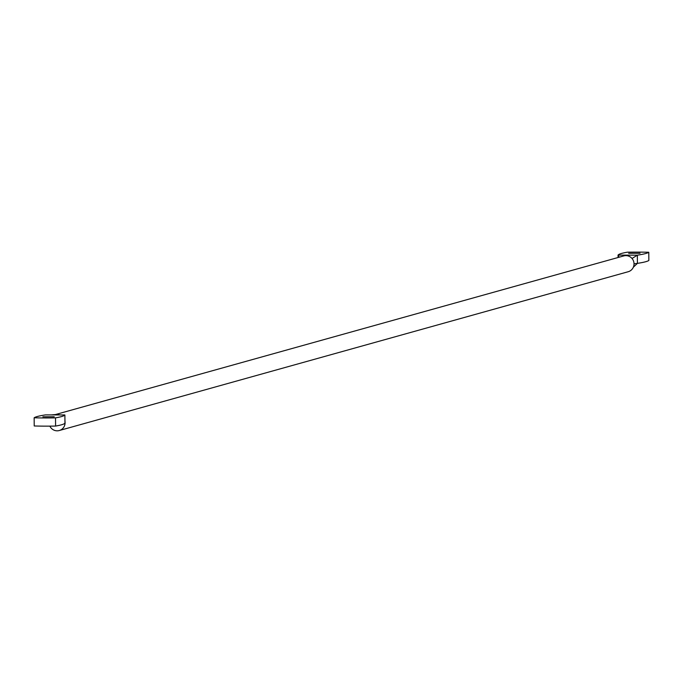 <?xml version="1.0" encoding="UTF-8"?>
<svg xmlns="http://www.w3.org/2000/svg" width="683" height="683" viewBox="0 0 683 683"><rect width="100%" height="100%" fill="white"/><g stroke="black" fill="none" stroke-linecap="round" stroke-linejoin="round"><path stroke-width="1.02" d="M640.039 253.282L628.684 253.308L640.039 253.282M645.648 253.53A159.284 9.442 -0.5 0 0 648.782 252.275L648.85 260.471A159.284 9.442 -0.5 0 1 645.725 261.717A159.284 9.442 -0.5 0 1 637.418 263.365L637.341 255.177A159.284 9.442 -0.5 0 0 645.648 253.53M49.868 426.132L49.936 426.277A8.205 8 -105.6 0 0 59.267 430.529L628.215 271.723A8.205 8 -105.6 0 0 625.935 255.63A8.205 8 -105.6 0 0 623.801 255.912L55.289 414.598M59.754 414.94A8.205 8 -105.6 0 0 54.862 414.718M59.267 430.529A8.205 8 -105.6 0 0 65.081 422.879M42.884 416.775L54.239 416.75L42.884 416.775M64.885 414.965A159.284 9.442 179.5 0 1 61.316 416.63A159.284 9.442 179.5 0 1 55.519 417.868L55.596 426.064A30.086 1.784 179.5 0 1 34.218 425.97L34.15 417.783A159.284 9.442 179.5 0 1 45.582 414.88L64.885 414.965L64.953 423.153A159.284 9.442 179.5 0 1 61.393 424.826A159.284 9.442 179.5 0 1 55.596 426.064M55.519 417.868A30.086 1.784 179.5 0 1 34.15 417.783M65.081 422.657L64.953 423.153L65.081 422.657M648.782 252.275A30.086 1.784 -0.5 0 0 627.404 252.189A159.284 9.442 -0.5 0 0 618.047 255.092L618.064 257.517M619.182 257.201L618.047 255.092L637.341 255.177L632.023 258.49M634.02 263.851L637.418 263.365L633.346 267.207M55.699 414.538L51.276 414.905M64.928 419.934L65.09 422.76"/></g></svg>
